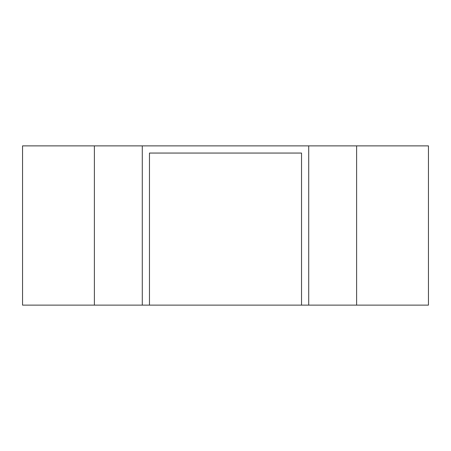 <?xml version="1.0" encoding="UTF-8"?>
<svg xmlns="http://www.w3.org/2000/svg" width="451" height="451" viewBox="0 0 451 451"><rect width="100%" height="100%" fill="white"/><g stroke="black" fill="none" stroke-linecap="round" stroke-linejoin="round"><path stroke-width="0.68" d="M356.611 305.124L428.45 305.124L428.45 145.876L356.611 145.876L356.611 305.124L22.55 305.124L22.55 145.876L142.285 145.876L142.285 305.124M301.533 153.058L149.467 153.058L301.533 153.058L301.533 305.124M142.285 145.876L308.715 145.876L308.715 305.124M149.467 153.058L149.467 305.124M308.715 145.876L356.611 145.876M94.389 145.876L94.389 305.124"/></g></svg>
